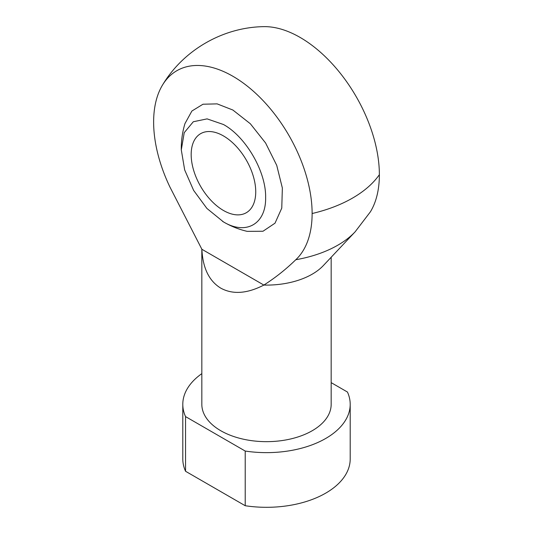 <?xml version="1.0" encoding="UTF-8"?>
<svg xmlns="http://www.w3.org/2000/svg" width="533" height="533" viewBox="0 0 533 533"><rect width="100%" height="100%" fill="white"/><g stroke="black" fill="none" stroke-linecap="round" stroke-linejoin="round"><path stroke-width="0.8" d="M355.125 231.822L370.395 211.814A112.07 64.706 -120 0 0 379.369 174.691A112.07 64.706 -120 0 0 263.489 26.65C222.861 27.33 183.505 50.062 162.605 84.894A112.07 64.706 60 0 1 251.736 89.784A112.07 64.706 60 0 1 312.118 213.52A112.07 64.706 60 0 1 295.782 259.738C285.908 269.358 275.268 277.806 263.868 285.068A64.673 37.343 180 0 0 323.318 265.594L355.125 231.822A100.884 58.244 180 0 1 295.782 259.738M201.88 249.277C202.787 268.066 209.083 281.018 220.769 288.14C232.774 294.696 247.139 293.67 263.868 285.068L201.88 249.277L169.96 187.096A112.07 64.706 60 0 1 153.631 122.017A112.07 64.706 60 0 1 162.605 84.894M223.46 210.482A45.651 26.357 60 0 1 193.632 170.254A45.651 26.357 60 0 1 200.628 133.67A45.651 26.357 60 0 1 223.46 135.928A45.651 26.357 60 0 1 253.282 176.163A45.651 26.357 60 0 1 246.286 212.74A45.651 26.357 60 0 1 223.46 210.482M331.173 257.252L331.173 404.32A64.673 37.343 180 0 1 291.251 438.819A64.673 37.343 180 0 1 220.769 430.724A64.673 37.343 180 0 1 201.827 404.32L201.827 249.184M222.581 221.388C230.256 225.992 238.451 229.317 247.165 231.355L262.982 231.249L275.021 223.174L281.764 208.123L282.357 188.009L276.727 165.343L265.594 142.997L250.343 123.756L232.874 110.031L217.138 103.875L202.993 104.221L191.893 111.024L184.958 123.603C182.366 132.171 181.14 140.925 181.293 149.88L184.238 132.65L193.312 121.744L207.104 118.879L223.46 124.509C245.986 136.834 266.2 171.866 265.627 197.523C266.194 223.887 246.073 235.599 223.46 221.901L206.904 208.436L193.632 190.408L184.665 169.907L181.293 149.88M201.827 373.646A83.701 48.323 0 0 0 182.799 404.32A83.701 48.323 0 0 0 185.551 416.599L245.22 451.051A83.701 48.323 0 0 0 350.201 404.32A83.701 48.323 0 0 0 347.449 392.035L331.173 382.641M182.799 404.32L182.799 458.993A83.701 48.323 0 0 0 185.551 471.272L185.551 416.599M185.551 471.272L245.22 505.724L245.22 451.051M245.22 505.724A83.701 48.323 0 0 0 350.201 458.993L350.201 404.32M379.369 174.691A121.744 70.289 180 0 1 312.118 213.52"/></g></svg>
